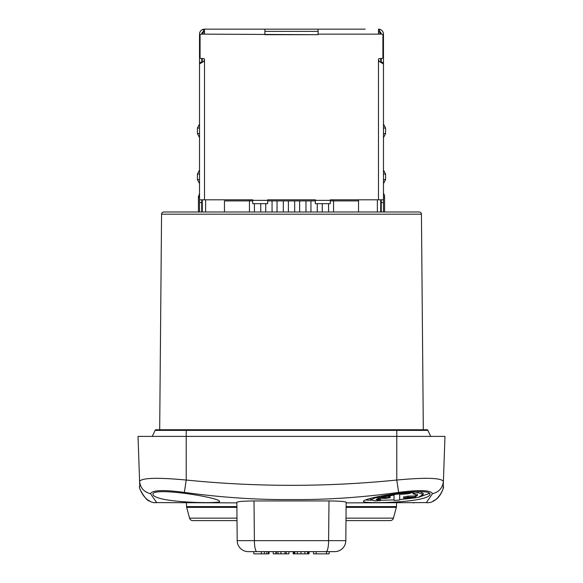 <?xml version="1.0" encoding="UTF-8"?>
<svg xmlns="http://www.w3.org/2000/svg" width="583" height="583" viewBox="0 0 583 583"><rect width="100%" height="100%" fill="white"/><g stroke="black" fill="none" stroke-linecap="round" stroke-linejoin="round"><path stroke-width="0.87" d="M427.907 430.378A1.108 1.108 0 0 0 426.902 429.737A1.108 1.108 0 0 1 427.907 430.378A1.108 1.108 0 0 0 425.896 430.378A1.108 1.108 0 0 1 427.907 430.378L430.706 436.39L427.907 430.378L396.775 430.378L396.775 429.737L186.225 429.737L186.225 436.39L138.025 436.39L139.592 481.288C140.321 487.92 143.965 492.059 150.523 493.721C152.148 490.084 163.422 489.647 184.359 492.402C221.409 497.496 257.125 499.886 291.5 499.565C325.875 499.886 361.591 497.496 398.641 492.402C419.578 489.647 430.852 490.084 432.477 493.721L426.326 502.597C438.292 504.295 445.274 485.42 443.226 486.499M432.477 493.721C439.035 492.059 442.679 487.92 443.408 481.288L443.262 485.522L443.408 481.288C440.814 477.82 425.262 477.397 396.775 480.035C326.589 487.096 256.411 487.096 186.225 480.035L186.225 436.39L396.775 436.39L396.775 430.378L155.093 430.378A1.108 1.108 0 0 1 157.104 430.378M444.975 436.39L443.408 481.288L444.975 436.39L396.775 436.39L396.775 480.035L398.641 492.402M156.098 429.737A1.108 1.108 0 0 0 155.093 430.378L152.294 436.39L155.093 430.378A1.108 1.108 0 0 1 156.098 429.737L186.225 429.737M346.149 502.757L346.149 502.284C345.34 501.511 339.619 501.067 328.987 500.95L254.013 500.95C243.381 501.067 237.66 501.511 236.851 502.284L237.186 540.652L236.851 502.284M429.984 494.537C432.258 486.309 361.577 497.838 363.5 501.431C361.81 503.872 427.018 502.961 429.984 494.537M429.277 493.473L418.609 497.248M415.198 497.867L399.676 499.573M394.028 499.901L380.648 500.28M370.744 500.25L365.884 499.995M399.676 498.924L399.676 494.377L399.676 498.924M399.676 500.032L394.028 500.433L394.028 495.084L394.028 499.318M408.027 496.148L403.545 496.942L403.545 498.064L408.027 497.277L415.096 497.073L415.096 495.944L408.027 496.148L408.027 497.277M417.545 494.238L415.096 495.944M415.169 491.739L413.055 492.584L413.055 493.721L418.164 492.599L423.192 494.515L418.164 497.379L414.221 497.933L403.545 498.064M423.192 494.515L423.192 493.378L420.292 491.768M380.648 500.542L375.547 500.906L370.511 499.944L375.547 497.744L379.489 497.314L390.165 497.649L385.676 498.356L378.607 498.283L376.159 499.602L380.648 500.542L380.648 499.427L376.873 498.961M370.715 498.494L370.511 499.944M390.165 497.649L390.165 496.527L386.806 496.301M381.566 496.228L380.342 496.206M394.028 495.084L385.888 496.483L381.566 496.519L382.893 495.987L410.811 492.424L412.137 492.693L407.816 493.808L399.676 494.377M415.096 497.073L417.545 495.368L413.055 493.721M236.851 502.874L156.674 502.597L150.523 493.721M219.47 501.431C222.385 503.872 155.931 502.991 152.986 494.544C150.596 486.39 221.219 497.736 219.47 501.431M424.045 478.293L424.781 478.286M184.359 492.402L186.225 480.035C157.738 477.397 142.186 477.82 139.592 481.288L139.738 485.428M156.674 502.597C144.708 504.295 137.726 485.42 139.774 486.499L139.767 486.258C137.238 486.572 147.448 502.932 149.569 500.71L149.532 500.688M254.013 500.95L254.399 540.652L237.186 540.652A11.084 11.084 0 0 0 248.263 551.635L256.87 551.635A11.084 2.47 -90 0 1 254.399 540.652L328.601 540.652L328.987 500.95M308.232 551.635L334.737 551.635A11.084 11.084 90 0 0 345.814 540.652L346.149 502.284M334.737 551.635A11.084 11.084 90 0 0 345.814 540.652L345.916 529.495M264.383 551.635L264.383 553.85L253.824 553.85L253.824 551.635L275.868 551.635L275.868 553.85L288.913 553.85L288.913 551.635L293.183 551.635L293.183 553.85L308.465 553.85L308.465 551.635L293.183 551.635M345.814 540.652L328.601 540.652A11.084 2.47 -90 0 1 326.13 551.635L256.87 551.635M288.913 551.635L275.868 551.635M308.232 553.85L309.063 553.85L309.063 551.635M293.949 551.635L293.949 553.85M286.275 551.635L286.275 553.85M273.23 551.635L273.23 553.85L275.868 553.85M276.342 551.635L276.342 553.85M264.383 553.85L269.055 553.85L269.055 551.635M313.523 551.635L313.523 553.85L329.176 553.85L329.176 551.635M316.168 551.635L316.168 553.85M326.531 551.635L326.531 553.85M396.775 429.737L426.902 429.737L423.316 429.737L421.436 214.187A2.215 2.215 0 0 0 419.221 211.993L384.583 211.993L384.583 197.586L384.583 211.993L383.476 211.993L383.483 63.962L379.22 61.455L378.476 59.626L378.476 60.435M159.684 429.737L161.564 214.187L421.436 214.187M198.417 196.187L198.417 211.993L199.524 211.993L163.779 211.993A2.215 2.215 0 0 0 161.564 214.187M381.26 199.801L381.26 211.993L331.064 211.993M328.572 203.678L328.572 211.993L299.647 211.993L299.647 200.909M297.155 211.993L288.403 211.993L288.403 200.909M283.309 200.909L283.309 211.993L251.943 211.993M249.451 200.909L249.451 211.993L201.74 211.993L201.74 199.801L201.74 211.993M163.779 211.993L419.221 211.993M224.448 200.909L224.47 211.993L224.448 200.909L224.47 211.993L224.448 200.909L249.655 200.909L249.655 199.801M380.699 211.993L380.714 199.801M383.483 179.579L385.589 179.579L383.483 183.616L383.476 211.993M383.461 199.801L330.277 199.801L330.277 200.355L330.277 199.801M204.524 29.15L264.893 29.15L264.893 34.689L318.085 34.689L318.085 29.15L365.169 29.15M201.354 62.396L199.517 62.396L199.517 63.941L203.759 61.455L204.502 59.626A1.108 1.108 -90 0 0 203.394 58.519L201.179 58.519A1.108 1.108 90 0 1 200.071 57.411L200.071 35.242A1.108 1.108 90 0 1 201.179 34.135L203.394 34.135L204.502 33.027L203.394 34.135L318.085 34.689M267.663 200.355L267.663 203.678L267.663 200.355L252.701 200.355L252.701 199.801L199.517 199.801L199.524 211.993M378.476 59.626A1.108 1.108 90 0 1 379.584 58.519A1.108 1.108 -90 0 0 378.476 59.626L378.476 59.626M381.799 58.519L381.799 58.519A1.108 1.108 -90 0 0 382.907 57.411A1.108 1.108 90 0 1 381.799 58.519L379.584 58.519M382.907 35.242L382.907 57.411L382.907 35.242A1.108 1.108 -90 0 0 381.799 34.135L381.799 34.135A1.108 1.108 90 0 1 382.907 35.242L382.907 35.242M361.314 29.15L359.106 29.15M264.893 34.135L264.893 29.15L318.085 29.15M264.893 31.365L318.085 31.365M358.53 200.909L333.323 200.909L333.323 199.801L333.323 200.909L330.277 200.909M315.316 200.909L267.663 200.909M252.701 200.909L249.655 200.909M358.53 211.993L358.53 199.801M378.484 31.548A3.323 3.323 0 0 1 380.67 34.135A3.323 3.323 -90 0 0 378.484 31.548A3.323 3.323 90 0 1 380.648 34.135L381.246 34.135A2.769 2.769 -90 0 0 379.584 31.599L378.476 31.599L378.476 33.027L379.584 34.135L378.476 33.027L378.476 29.274L379.584 29.274A4.985 4.985 90 0 1 383.461 34.135L383.483 62.396L383.461 34.135A4.985 4.985 -90 0 0 379.606 29.274L378.498 29.15M318.085 34.135L381.799 34.135M330.277 203.678L330.277 200.355L330.277 203.678L315.316 203.678L315.316 199.801L267.663 199.801M383.483 133.594L383.483 127.167M385.589 133.594L385.589 128.049L383.483 124.011L383.483 121.402L383.483 140.241L383.483 137.632L385.589 133.594L383.643 133.594L383.483 134.469M383.483 180.46L383.483 173.158M385.589 179.579L385.589 174.04L383.483 174.04M383.483 169.996L385.589 174.04M267.663 203.678L252.701 203.678L252.701 200.355M201.74 202.571L201.74 199.801L201.74 202.571L199.524 202.571M199.517 183.609L197.418 179.579L197.418 174.04L199.517 170.01M199.517 137.617L197.418 133.594L197.418 128.049L199.517 124.026M204.502 31.599L203.394 31.599A2.769 2.769 -90 0 0 201.733 34.135M204.502 29.15L204.502 33.027M199.517 62.396L199.517 34.135A4.985 4.985 90 0 1 203.394 29.274L204.174 29.157M201.733 58.519L201.733 62.228M204.196 29.157L203.416 29.274M201.754 58.519L201.754 62.221M201.754 34.135A2.769 2.769 90 0 1 203.416 31.599L204.196 31.387M380.714 58.519L381.246 58.519L381.246 62.228L380.714 62.002L380.714 58.519L380.692 62.002L380.714 58.519M383.476 197.586L384.583 197.586L384.51 195.371L383.476 193.25L383.476 87.567M383.483 170.003L383.483 193.264M383.483 62.396L383.483 85.665L383.461 62.396L381.625 62.396M237.011 520.604L192.762 520.604A3.323 3.323 0 0 1 189.548 518.141L236.989 518.141M345.989 520.604L390.238 520.604A3.323 3.323 0 0 0 393.452 518.141L396.338 507.37L346.105 507.37M410.811 492.424L410.811 491.921M418.164 492.599L418.164 491.717M388.999 497.445L388.999 496.315M380.109 500.447L380.109 499.332M375.547 497.744L375.547 497.277M379.489 496.388L379.489 497.314M304.873 551.635L304.873 553.85M307.489 551.635L307.489 553.85M294.809 551.635L294.809 553.85M297.308 551.635L297.308 553.85M300.966 551.635L300.966 553.85M278.004 551.635L278.004 553.85M280.889 551.635L280.889 553.85M285.036 551.635L285.036 553.85M268.442 551.635L268.442 553.85M261.352 553.85L261.352 551.635M266.846 551.635L266.846 553.85M383.476 202.571L381.26 202.571M202.33 34.135A3.323 3.323 90 0 1 204.495 31.555A3.323 3.323 0 0 0 202.33 34.135M205.61 199.801L205.61 211.993M377.369 211.993L377.369 199.801M202.286 211.993L202.286 199.801L202.286 211.993M202.286 62.002L202.286 58.519L202.286 62.002M378.476 199.801L378.476 60.574M315.316 200.355L330.277 200.355M204.502 60.406L204.502 199.801M385.589 128.049L383.483 128.049M199.517 63.962L199.517 199.801L199.517 63.962M199.517 174.04L197.418 174.04M197.418 179.579L199.517 179.579M199.517 128.049L197.418 128.049M197.418 133.594L199.517 133.594M198.417 211.993L198.417 197.586L199.495 197.586M203.394 31.599L203.394 29.274M379.584 31.599L379.584 29.274M378.476 31.599L378.476 29.274M186.451 502.874L186.553 506.598L236.887 506.598M236.895 507.37L186.662 507.37L186.553 506.598M346.113 506.598L396.447 506.598L396.338 507.37M346.011 518.141L393.452 518.141M346.149 502.874L426.326 502.597M413.806 502.874L413.362 502.874M381.566 496.519L381.566 495.951M412.137 492.693L412.137 491.848M433.468 500.688L433.431 500.71C439.174 499.092 444.057 488.926 443.233 486.258M384.583 197.586L384.583 211.993M322.253 203.678L322.253 211.993M317.269 203.678L317.269 211.993M294.663 200.909L294.663 211.993M277.042 200.909L277.042 211.993M272.057 200.909L272.057 211.993M254.436 203.678L254.436 211.993M333.556 200.909L333.556 211.993M310.95 200.909L310.95 211.993M305.966 200.909L305.966 211.993M265.739 203.678L265.739 211.993M260.754 203.678L260.754 211.993M198.417 197.586L199.524 193.25M189.548 518.141L186.662 507.37M396.447 506.598L396.549 502.874"/></g></svg>
